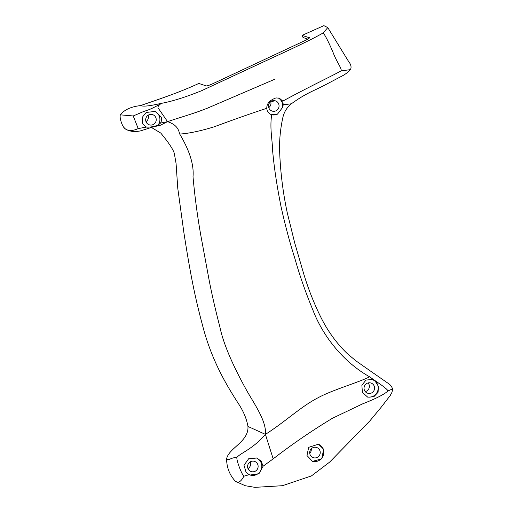 <?xml version="1.0" encoding="UTF-8"?>
<svg xmlns="http://www.w3.org/2000/svg" width="513" height="513" viewBox="0 0 513 513"><rect width="100%" height="100%" fill="white"/><g stroke="black" fill="none" stroke-linecap="round" stroke-linejoin="round"><path stroke-width="0.77" d="M270.729 101.632A5.361 5.265 -71.6 0 1 268.741 107.621M154.458 111.206A9.093 8.933 -71.6 0 1 157.959 125.204C153.573 126.724 149.751 127.346 146.494 127.064L138.202 128.583L133.226 115.964L142.088 112.174C146.673 110.115 148.841 110.699 161.345 103.363C172.086 101.401 185.494 97.188 201.571 90.724L271.781 58.059C297.534 46.285 314.681 37.891 323.235 32.877L327.781 27.593L323.87 25.65L302.086 35.384L309.512 37.763M323.235 32.877C325.652 36.186 328.929 42.701 333.065 52.422C336.573 61.906 342.376 69.088 340.985 70.903L350.308 69.659C351.796 67.447 351.039 64.426 348.045 60.592L327.781 27.593M151.399 127.448L160.755 133.053C169.957 144.172 174.593 151.604 174.651 155.356L176.068 163.448L177.774 188.348L183.949 233.043C189.977 271.396 194.299 294.552 202.385 324.748C211.754 361.569 227.804 386.975 237.981 402.949C243.316 410.9 246.644 418.736 247.952 426.45C248.94 441.847 228.394 448.105 226.586 459.071C226.772 467.798 229.741 475.23 235.486 481.361L245.285 485.728L254.897 487.35L282.426 485.702L311.391 475.949L329.635 462.11L369.802 420.955L380.806 407.707L390.278 395.478L391.496 392.977M309.499 37.891L309.41 37.693C309.756 38.058 308.185 39.065 304.696 40.713L213.196 83.529C209.593 85.177 207.271 85.972 206.232 85.915L198.832 83.446C178.409 92.853 160.781 98.567 140.549 105.588C131.014 106.691 124.287 109.776 120.356 114.841C119.426 117.035 121.478 124.588 124.063 127.743L124.197 127.872M247.991 468.593A5.361 5.265 108.4 0 0 250.229 461.867M146 121.619A5.361 5.265 108.4 0 0 148.122 115.245M309.737 453.364A5.361 5.265 108.4 0 0 311.25 448.824M273.185 101.645L272.833 100.715M273.031 101.715L271.454 101.189M268.895 108.051A5.361 5.265 108.4 0 0 278.771 107.634A5.361 5.265 108.4 0 0 269.928 102.35A5.361 5.265 108.4 0 0 268.895 108.051M307.838 39.123L303.042 37.526L302.086 35.384M373.631 373.272L355.753 360.716L347.416 353.726C336.419 343.197 327.377 330.667 320.298 316.123C313.398 302.003 307.672 287.242 303.125 271.845L294.731 242.982L287.203 212.504C282.682 191.202 280.117 169.617 279.527 147.744C279.553 137.631 280.637 127.686 282.772 117.913C283.965 112.187 286.838 107.48 291.371 103.793L283.234 104.78L282.592 107.461L277.462 114.142L271.653 114.777C268.613 113.533 266.984 111.379 266.786 108.314C245.22 115.322 225.098 122.806 214.068 126.846C200.307 131.059 188.861 133.463 179.723 134.066C185.719 144.23 194.44 160.935 193.016 176.728C194.748 196.049 197.319 215.454 200.73 234.941L208.733 278.033C211.427 292.423 215.139 308.691 219.859 326.839C223.251 343.357 232.485 365.089 247.561 392.035C255.942 406.334 266.6 422.084 265.413 434.37C285.318 421.724 300.541 406.88 317.701 397.947C332.014 390.034 357.394 382.916 369.642 376.831C376.202 381.64 386.956 388.29 387.982 390.932L392.644 388.886C392.182 391.874 391.688 393.407 391.162 393.49M387.982 390.932C384.436 394.311 376.023 398.595 362.755 403.795L332.533 418.217C311.789 430.74 292.006 444.29 273.185 458.859L265.413 434.37C252.768 449.208 240.148 453.159 236.903 457.442C229.888 457.673 229.567 460.86 226.586 459.071M249.203 474.66L246.099 472.37L243.996 465.259L248.638 458.782L256.654 458.026L261.232 461.174L263.073 466.234L258.982 473.685L250.132 475.032L249.203 474.66L243.874 476.199C241.155 481.592 238.359 483.31 235.486 481.361M308.679 447.336L318.477 444.187L323.626 449.196L321.798 458.84L312.468 461.36L306.973 455.499L308.679 447.336M368.148 382.929A5.361 5.265 -71.6 0 1 365.262 391.605M277.462 114.142A9.093 8.933 -71.6 0 1 271.294 114.649M278.084 97.893A9.093 8.933 -71.6 0 1 282.592 107.461M369.642 376.831C343.902 362.402 322.959 336.65 312.744 309.666C305.511 292.192 299.566 275.173 294.924 258.616C289.762 242.457 285.125 225.079 281.009 206.495C276.892 185.918 274.089 167.238 272.602 150.456C272.256 138.228 269.716 128.872 271.653 114.777L271.627 114.765M266.786 108.314C266.645 103.645 269.716 100.182 275.988 97.919L279.405 98.182L282.772 101.112L283.234 104.78M256.173 457.885A9.093 8.933 -71.6 0 1 261.277 469.363A9.093 8.933 -71.6 0 1 250.062 475.006M257.738 464.393A5.361 5.265 -71.6 0 1 251.171 471.562A5.361 5.265 -71.6 0 1 247.862 464.816A5.361 5.265 -71.6 0 1 257.738 464.393M243.874 476.199C241.758 474.608 236.249 460.084 236.903 457.442M318.066 444.066A9.093 8.933 -71.6 0 1 321.401 458.577A9.093 8.933 -71.6 0 1 312.193 461.264M319.843 450.497A5.361 5.265 -71.6 0 1 313.27 457.667A5.361 5.265 -71.6 0 1 309.967 450.921A5.361 5.265 -71.6 0 1 319.843 450.497M375.253 381.287L378.357 386.231L378.087 392.272L373.778 396.786L367.712 397.158L362.402 392.387L361.864 385.269L365.955 380.082L372.156 379.473A9.093 8.933 -71.6 0 1 373.054 379.832L375.253 381.287A9.093 8.933 -71.6 0 1 367.064 396.915M364.435 390.213A5.361 5.265 -71.6 0 1 371.002 383.044A5.361 5.265 -71.6 0 1 374.31 389.79A5.361 5.265 -71.6 0 1 364.435 390.213M372.156 379.473L373.054 379.832M146.494 127.064C143.935 125.544 142.569 123.954 142.402 122.28L142.845 116.566L146.211 112.462L155.176 111.417L161.274 117.163L161.492 120.779L160.524 123.088L157.959 125.204M155.837 117.644A5.361 5.265 -71.6 0 1 149.264 124.813A5.361 5.265 -71.6 0 1 145.961 118.067A5.361 5.265 -71.6 0 1 155.837 117.644M140.549 105.588C142.813 106.492 147.577 106.204 154.836 104.723L161.345 103.363C156.42 106.877 158.107 108.076 158.902 109.109L167.552 121.645L160.524 123.088M179.723 134.066C178.768 131.104 178.178 125.146 167.552 121.645C184.411 115.989 192.58 114.053 207.541 108.121L274.718 79.271M133.226 115.964L120.356 114.841M124.063 127.743C127.301 131.142 132.014 131.418 138.202 128.583M167.552 121.645L160.21 125.332L153.086 126.91M247.952 426.45L265.413 434.37M340.985 70.903C334.11 74.969 310.955 85.818 282.772 101.112M273.185 458.859L263.073 466.234M392.644 388.886C391.496 386.244 390.015 384.404 388.206 383.371L373.939 373.458M124.108 127.795C124.409 127.378 124.127 129.994 133.181 131.591C136.945 131.52 139.741 131.174 141.575 130.552L154.201 126.576M291.371 103.793C306.017 93.135 313.392 91.077 324.62 85.209L343.55 75.225C346.935 73.096 349.186 71.243 350.308 69.659"/></g></svg>
